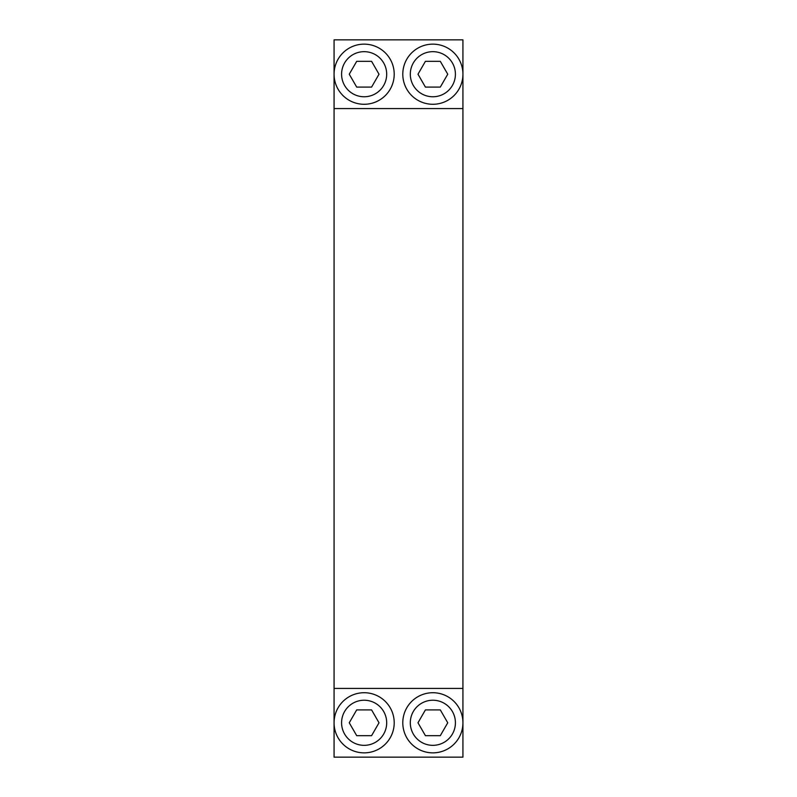 <?xml version="1.0" encoding="UTF-8"?>
<svg xmlns="http://www.w3.org/2000/svg" width="797" height="797" viewBox="0 0 797 797"><rect width="100%" height="100%" fill="white"/><g stroke="black" fill="none" stroke-linecap="round" stroke-linejoin="round"><path stroke-width="1.2" d="M425.419 735.671L440.303 735.671L447.745 722.789L440.303 709.898L425.419 709.898L417.987 722.789L425.419 735.671M425.419 87.102L440.303 87.102L447.745 74.211L440.303 61.329L425.419 61.329L417.987 74.211L425.419 87.102M356.697 735.671L371.581 735.671L379.013 722.789L371.581 709.898L356.697 709.898L349.255 722.789L356.697 735.671M356.697 87.102L371.581 87.102L379.013 74.211L371.581 61.329L356.697 61.329L349.255 74.211L356.697 87.102M334.073 722.789L334.073 757.15L462.927 757.15L462.927 688.429L334.073 688.429L334.073 722.789M334.073 108.571L462.927 108.571L462.927 39.85L334.073 39.85L334.073 688.429M462.927 108.571L462.927 688.429M364.139 692.723A30.067 30.067 0 0 1 390.181 737.823A30.067 30.067 0 0 1 338.097 737.823A30.067 30.067 0 0 1 364.139 692.723M364.139 44.144A30.067 30.067 0 0 1 390.181 89.244A30.067 30.067 0 0 1 338.097 89.244A30.067 30.067 0 0 1 364.139 44.144M432.861 692.723A30.067 30.067 0 0 1 458.903 737.823A30.067 30.067 0 0 1 406.819 737.823A30.067 30.067 0 0 1 432.861 692.723M432.861 44.144A30.067 30.067 0 0 1 458.903 89.244A30.067 30.067 0 0 1 406.819 89.244A30.067 30.067 0 0 1 432.861 44.144M432.861 700.234A22.545 22.545 0 0 1 452.387 734.067A22.545 22.545 0 0 1 413.334 734.067A22.545 22.545 0 0 1 432.861 700.234M432.861 51.666A22.545 22.545 0 0 1 452.387 85.488A22.545 22.545 0 0 1 413.334 85.488A22.545 22.545 0 0 1 432.861 51.666M364.139 700.234A22.545 22.545 0 0 1 383.666 734.067A22.545 22.545 0 0 1 344.613 734.067A22.545 22.545 0 0 1 364.139 700.234M364.139 51.666A22.545 22.545 0 0 1 383.666 85.488A22.545 22.545 0 0 1 344.613 85.488A22.545 22.545 0 0 1 364.139 51.666"/></g></svg>
